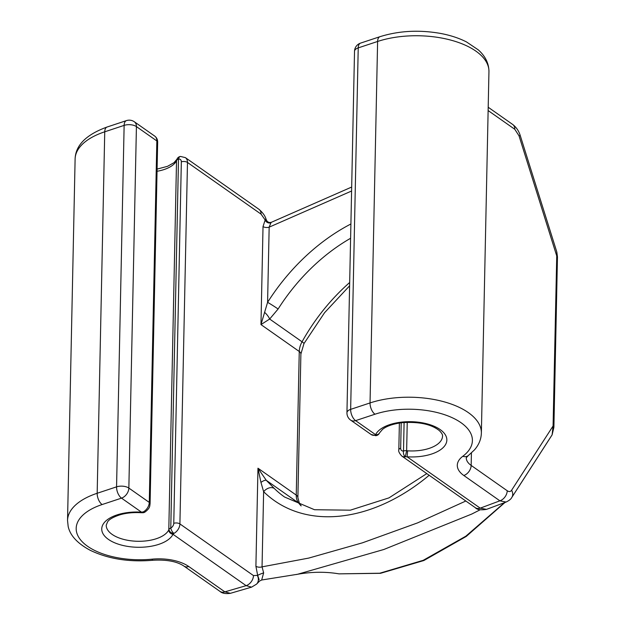 <?xml version="1.0" encoding="UTF-8"?>
<svg xmlns="http://www.w3.org/2000/svg" width="625" height="625" viewBox="0 0 625 625"><rect width="100%" height="100%" fill="white"/><g stroke="black" fill="none" stroke-linecap="round" stroke-linejoin="round"><path stroke-width="0.94" d="M150.086 503.703A4.406 2.148 -178.8 0 0 149.273 502.406A8.812 6.227 125.1 0 1 143.289 511.883L141.492 512.164L121.508 498.133A8.812 4.523 -108.3 0 1 116.562 486.852L124.133 125.383A8.812 4.297 1.2 0 1 136.422 126.594A8.812 6.227 125.1 0 0 134.305 121.758L154.727 136.102C156.703 137.609 157.68 139.648 157.656 142.219L150.086 503.688C149.625 505.945 150.445 507.984 144.773 512.219A4.406 1.812 -118.2 0 1 143.289 511.883A4.406 0.766 -92.5 0 1 142.883 512.734L141.289 512.719C133.867 512.273 127.023 512.891 120.734 514.578C109.641 518.039 108.078 521.297 107.68 521.672L106.219 525.141A31.727 15.477 -178.8 0 0 134.078 541.109A31.727 15.477 -178.8 0 0 168.797 529.883L176.531 160.727A4.406 3.75 -153.8 0 1 176.859 159.344L173.992 162.688L167.516 166.328L157.094 169.094M141.289 512.719L141.492 512.164A36.133 17.625 -178.8 0 0 102.117 526.531A36.133 17.625 -178.8 0 0 131.055 546.852A36.133 17.625 -178.8 0 0 173 534.297L173.93 533.398A4.406 3.438 18.8 0 1 169.008 529.344A4.406 2.148 1.2 0 1 170.773 528.055A4.406 3.109 -54.9 0 0 173.766 523.312L181.336 161.844A4.406 3.109 -54.9 0 0 178.5 159.031A4.406 2.148 -178.8 0 0 176.742 160.328A4.406 4.039 -150.5 0 1 177.219 158.664L176.859 159.344M173.766 523.312A4.406 2.148 1.2 0 1 179.906 523.922A8.812 6.227 -54.9 0 1 173.93 533.398A4.406 1.812 61.8 0 1 170.773 528.055L178.5 159.031A4.406 2.625 -97.1 0 1 180.477 156.461M351.594 191.016L269.164 227.156A4.406 2.148 1.2 0 1 263.023 226.555L265.102 220.133L266.539 220.344L265.922 218.766A8.812 0.75 158.8 0 1 264.891 219.578L265.102 220.133A4.406 3.664 45.2 0 0 270.984 222.648L271.539 222.219C269.375 222.93 267.711 222.305 266.539 220.344M259.156 579.727L257.664 575.367L253.477 575.586L179.906 523.922L187.477 162.453L261.047 214.117L264.891 219.578M471.82 514.023L383.789 549.508L297.617 574.258L261.672 580.008L263.648 572.875A4.406 0.422 -21.6 0 0 257.664 575.367L255.906 566.25L257.961 468.203L296.25 495.102A17.625 12.445 -54.9 0 0 298.672 503.07L266.281 480.328L257.961 468.203L260.953 482.414A8.812 2.859 -44.1 0 1 266.281 480.328L274.352 488.516A8.812 6.195 -45.5 0 0 263.625 491.672L260.953 482.414M263.648 572.875L262.047 566.852A4.406 2.148 1.2 0 1 255.906 566.25M488.195 107.25L512.68 124.453A8.812 6.227 125.1 0 1 512.688 124.453C516.344 127.305 518.859 131 520.242 135.547L556.828 252.039L553.078 425.977L552.117 434.812L519.555 485.461M504.484 502.648L465.844 536.188L423.203 560.32L379.734 573.227L339 573.859L380.539 573.312L423.859 560.523L466.25 536.43L504.977 502.469M471.422 453.016L471.156 465.422L507.227 490.75C509.055 491.953 510.508 491.789 511.594 490.258A8.812 6.992 32.9 0 1 511.812 497.422L552.117 434.812A4.406 0.656 -153.5 0 1 552.109 434.875L518.758 486.688M338.992 573.859C325.703 571.617 311.906 571.75 297.617 574.258L296.18 574.547M349.68 282.492A160.828 113.578 -54.9 0 0 302.055 341.789A17.625 12.445 -54.9 0 0 299.258 351.484L260.969 324.594L267.586 302.336L269.164 227.156L270.984 222.648M263.023 226.555L260.969 324.594L269.664 319.039L278.109 309.008A160.828 113.578 125.1 0 1 350.602 238.273M264.516 312.289A8.812 3.5 48.3 0 1 269.664 319.039L302.055 341.789A8.812 0.922 -150.9 0 1 303.969 343.594L300.891 354.047A8.812 4.297 -178.8 0 0 299.258 351.484L296.25 495.102A8.812 4.297 -178.8 0 1 297.883 497.664L299.547 503.891A8.812 6.117 141 0 0 298.672 503.07A160.828 113.578 -54.9 0 0 300.953 505.773M350.898 223.984A169.641 119.797 125.1 0 0 267.586 302.336A8.812 0.414 32.4 0 1 278.109 309.008M429.164 475.266A169.641 119.797 125.1 0 1 263.625 491.672L262.047 566.852L308.727 558.086L362.461 542.82L417.648 522.859L465.828 501.016M360.562 43.109A8.812 8.812 0 0 0 354.523 51.289A8.812 4.297 -178.8 0 1 358.227 47.891L377.609 41.469A8.812 4.523 71.7 0 1 379.945 36.695L360.562 43.109A8.812 4.523 71.7 0 0 358.227 47.891L350.656 409.359A8.812 4.523 71.7 0 0 355.594 420.633A8.812 6.227 125.1 0 1 350.695 420.156L371.117 434.5A8.812 6.227 -54.9 0 0 374.664 435.289L375.586 434.672A36.133 17.625 1.2 0 1 417.531 422.109A36.133 17.625 1.2 0 1 446.469 442.438A36.133 17.625 1.2 0 1 407.094 456.797L480.219 508.156L486.508 509.367L506.117 502.047M379.945 36.695C398.969 30.742 419.219 29.664 440.711 33.461C450.414 35.297 459.008 38.125 466.5 41.938L478.266 49.852C485.352 56.164 488.906 63.422 488.945 71.633A70.5 34.391 1.2 0 0 451.102 40.188A70.5 34.391 1.2 0 0 377.609 41.469L370.039 402.938A8.812 4.523 71.7 0 0 374.984 414.219L355.594 420.633L375.586 434.672A4.406 3.75 26.2 0 0 379.617 432.773L382.484 429.422C386.328 426.25 392.586 424.031 401.25 422.758C418.383 421.453 431.078 424.07 439.336 430.602C441.773 433.039 442.836 434.883 442.523 436.133A31.727 15.477 1.2 0 1 407.617 450.82L407.094 456.797L405.297 456.805A8.812 6.227 125.1 0 1 401.75 456.016L475.32 507.68A8.812 6.227 125.1 0 0 480.219 508.156L499.883 500.82L506.102 502.055C509.188 500.539 511.102 498.992 511.812 497.422M407.617 450.82L406.641 450.68L407.234 422.281M404.102 422.461L403.508 451.008A4.406 2.625 -97.1 0 0 405.297 456.805L406.641 450.68A4.406 2.148 -178.8 0 0 403.508 451.008A4.406 3.109 125.1 0 1 400.672 448.195L401.203 422.766M374.984 414.219A61.687 30.094 1.2 0 1 453.18 418.164A61.687 30.094 1.2 0 1 462.789 456.289A8.812 6.539 -127 0 0 468.25 455.633L474.492 449.867C478.867 444.82 481.164 439.227 481.367 433.102A70.5 34.391 1.2 0 0 443.531 401.656A70.5 34.391 1.2 0 0 370.039 402.938L350.656 409.359A8.812 4.297 -178.8 0 0 346.945 412.758A8.812 8.812 0 0 0 350.695 420.156M379.617 432.773L379.258 433.453A4.406 4.039 29.5 0 1 374.664 435.289A4.406 2.625 82.9 0 0 376.008 435.656M256.57 584.125A8.812 7.305 -136 0 0 256.594 584.102L256.594 584.102A8.812 7.305 -136 0 0 257.438 575.609M134.305 121.758A8.812 8.812 0 0 0 126.469 120.602A8.812 4.523 -108.3 0 0 124.133 125.383L104.742 131.805L97.172 493.273L116.562 486.852A8.812 4.297 1.2 0 1 128.852 488.062A8.812 6.227 -54.9 0 1 121.508 498.133L102.117 504.547A61.687 30.094 -178.8 0 0 81.664 541.156A61.687 30.094 -178.8 0 0 151.992 559.172A35.25 17.195 1.2 0 1 188.797 566.531L224.867 591.867L230.383 593.328L251.594 587.133L246.133 585.656A8.812 6.227 -54.9 0 0 253.477 575.586M176.531 160.727A31.727 15.477 1.2 0 1 157.047 171.273M181.336 161.844A4.406 2.148 1.2 0 1 187.477 162.453A8.812 6.227 -54.9 0 0 185.359 157.617L258.93 209.281A8.812 6.227 125.1 0 1 261.047 214.117M556.828 252.039L557.461 256.938A4.406 2.148 -178.8 0 0 556.648 255.656L519.016 135.812L520.242 135.547M557.461 256.938L553.898 427.258A4.406 2.148 -178.8 0 0 553.078 425.977L511.594 490.258M552.062 434.922A4.406 0.656 -153.5 0 0 552.109 434.875L553.898 427.258M488.125 110.555L514.797 129.289L519.016 135.812M426.797 473.602L388.992 497.867L350.336 510.18L314.508 509.727L284.555 497.016A160.828 113.578 125.1 0 1 274.352 488.516M462.789 456.289A35.25 17.195 -178.8 0 0 463.812 475.492L499.883 500.82A8.812 6.227 125.1 0 0 507.227 490.75M401.75 456.016C399.258 453.18 398.273 451.141 398.82 449.898A4.406 2.148 1.2 0 1 400.672 448.195M512.688 124.453A8.812 6.227 125.1 0 1 514.797 129.289M466.266 457.781A26.438 12.898 -178.8 0 0 471.156 465.422A8.812 6.227 125.1 0 1 463.812 475.492M188.797 566.531A8.812 6.227 125.1 0 1 183.891 566.055L219.961 591.391A8.812 6.227 125.1 0 0 224.867 591.867L246.133 585.656L173 534.297A4.406 3.75 26.2 0 1 168.797 529.883M149.273 502.406L128.852 488.062L136.422 126.594L156.844 140.938L149.273 502.406M154.727 136.102A8.812 6.227 125.1 0 1 156.844 140.938A4.406 2.148 -178.8 0 1 157.656 142.234M102.117 504.547A8.812 4.523 -108.3 0 1 97.172 493.273A70.5 34.391 -178.8 0 0 67.539 520.484L68.172 526.453C70.102 535.508 77.469 543.461 90.281 550.328C108.375 558.977 129.289 562.289 153.023 560.25C166.688 559.508 176.977 561.438 183.891 566.055M151.992 559.172A8.812 1.836 84.3 0 0 153.023 560.25M75.109 159.016A70.5 34.391 -178.8 0 1 104.742 131.805A8.812 4.523 -108.3 0 1 107.078 127.023C86.211 134.602 75.555 145.266 75.109 159.016L67.539 520.484M185.359 157.617L180.508 156.453A4.406 4.406 0 0 0 177.219 158.664M258.93 209.281C262.547 212.375 264.875 215.539 265.922 218.766M351.68 187.047L271.539 222.219M349.609 285.812L324.562 312.711L303.969 343.594M300.891 354.047L297.883 497.664M471.719 514.07L480.094 509.812M475.32 507.68C476.992 509.719 480.719 510.281 486.492 509.375M398.82 449.898L399.383 423.023M354.523 51.289L346.945 412.758M468.25 455.633L466.266 457.734M488.945 71.633L481.367 433.102M379.242 433.484A4.406 4.406 0 0 1 375.969 435.656L371.117 434.5M261.672 580.008L259.617 581.008L256.594 584.102L251.625 587.125M219.961 591.391C222.125 593.359 225.609 594 230.422 593.312M126.469 120.602L107.078 127.023M142.883 512.734A4.406 4.406 0 0 0 144.773 512.219M299.547 503.891L301.211 505.875"/></g></svg>
